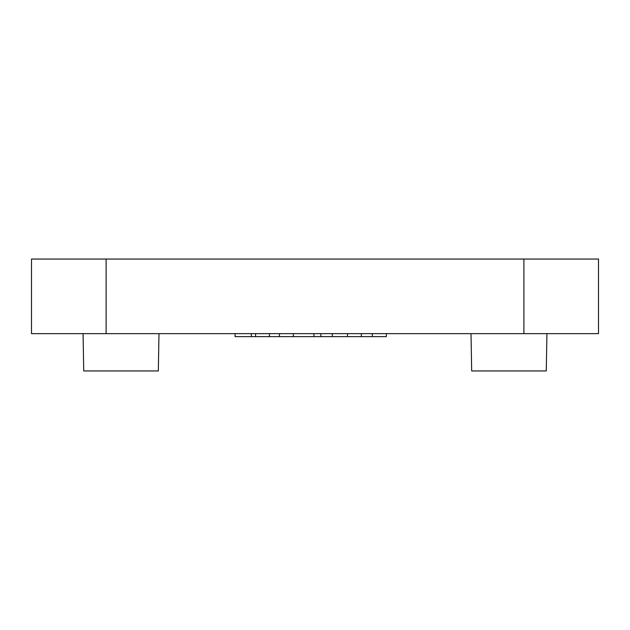 <?xml version="1.0" encoding="UTF-8"?>
<svg xmlns="http://www.w3.org/2000/svg" width="630" height="630" viewBox="0 0 630 630"><rect width="100%" height="100%" fill="white"/><g stroke="black" fill="none" stroke-linecap="round" stroke-linejoin="round"><path stroke-width="0.94" d="M523.892 333.648L598.5 333.648L598.5 259.048L31.5 259.048L31.5 333.648L523.892 333.648L523.892 259.048M372.338 333.648L372.338 336.633L386.363 336.633L386.363 333.648M83.073 333.648L83.727 370.952L158.327 370.952L158.98 333.648M471.019 333.648L471.673 370.952L546.273 370.952L546.927 333.648M372.338 336.633L251.354 336.633L251.354 333.648M251.354 336.633L235.092 336.633L235.092 333.648M269.459 336.633L269.459 333.648M255.591 336.633L255.591 333.648M293.312 336.633L293.312 333.648M279.444 336.633L279.444 333.648M361.329 336.633L361.329 333.648M347.461 336.633L347.461 333.648M332.309 336.633L332.309 333.648M320.867 336.633L320.867 333.648M313.929 336.633L313.929 333.648M106.108 333.648L106.108 259.048"/></g></svg>
